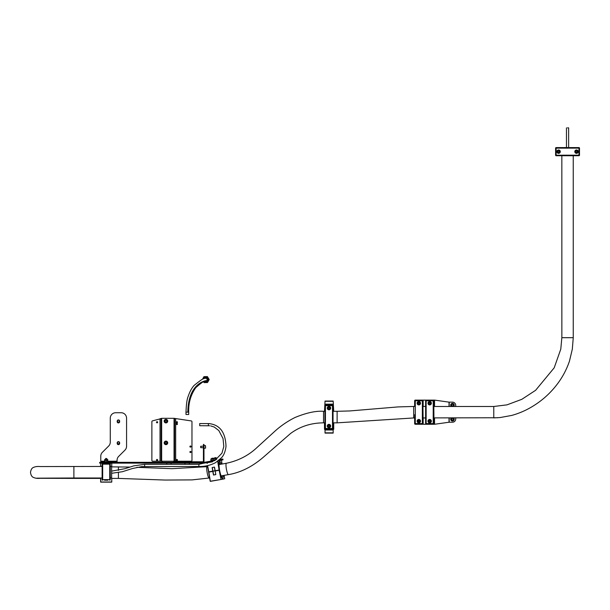 <?xml version="1.0" encoding="UTF-8"?>
<svg xmlns="http://www.w3.org/2000/svg" width="610" height="610" viewBox="0 0 610 610"><rect width="100%" height="100%" fill="white"/><g stroke="black" fill="none" stroke-linecap="round" stroke-linejoin="round"><path stroke-width="0.91" d="M191.044 451.995A0.572 0.572 0 0 0 190.472 451.423A0.572 0.572 0 0 0 189.908 451.995A0.572 0.572 0 0 0 190.472 452.567A0.572 0.572 0 0 0 191.044 451.995M177.464 424.019A0.572 0.572 0 0 0 176.9 423.454A0.572 0.572 0 0 0 176.328 424.019A0.572 0.572 0 0 0 176.9 424.591A0.572 0.572 0 0 0 177.464 424.019M191.044 446.558A0.572 0.572 0 0 0 190.472 445.994A0.572 0.572 0 0 0 189.908 446.558A0.572 0.572 0 0 0 190.472 447.13A0.572 0.572 0 0 0 191.044 446.558M157.639 460.001A0.572 0.572 0 0 0 157.075 459.437A0.572 0.572 0 0 0 156.503 460.001A0.572 0.572 0 0 0 157.075 460.573A0.572 0.572 0 0 0 157.639 460.001M157.639 422.257A0.572 0.572 0 0 0 157.075 421.685A0.572 0.572 0 0 0 156.503 422.257A0.572 0.572 0 0 0 157.075 422.829A0.572 0.572 0 0 0 157.639 422.257M177.464 422.257A0.572 0.572 0 0 0 176.9 421.685A0.572 0.572 0 0 0 176.328 422.257A0.572 0.572 0 0 0 176.9 422.829A0.572 0.572 0 0 0 177.464 422.257M177.464 460.001A0.572 0.572 0 0 0 176.9 459.437A0.572 0.572 0 0 0 176.328 460.001A0.572 0.572 0 0 0 176.9 460.573A0.572 0.572 0 0 0 177.464 460.001M160.567 418.62L161.65 418.315L160.018 418.773L160.018 461.229L152.691 461.229A0.816 0.816 0 0 1 151.875 460.413L151.875 421.655A0.816 0.816 0 0 1 152.47 420.87L161.109 418.62L161.109 461.229L162.146 461.229L162.146 462.311M160.018 461.229L161.109 461.229M161.65 461.229L161.65 418.315L174.048 418.315L174.048 461.229L174.59 461.229L174.59 418.483L175.672 418.567L174.048 418.315L174.59 418.483L174.59 461.229L191.151 461.229A0.816 0.816 0 0 0 191.967 460.413L191.967 421.731A0.816 0.816 0 0 0 191.273 420.93L175.672 418.567L175.672 461.229M174.048 461.229L173.553 461.229L173.553 462.311M202.062 462.311L202.062 461.77L202.878 461.77L202.878 462.311L100.498 462.311L100.498 463.127L99.682 463.127L99.682 462.311L100.498 462.311M202.062 461.77L173.553 461.77M100.498 463.127L202.878 463.127L202.878 462.311A1.083 1.083 0 0 0 203.969 461.229L203.969 444.438L203.427 444.438L203.427 461.229A0.541 0.541 0 0 1 202.878 461.77M220.401 464.317L219.135 462.166M218.41 470.287L209.116 471.926M215.437 470.813L219.501 469.959C218.738 464.5 218.784 461.396 219.638 460.664L221.491 464.126M207.598 465.613L208.826 471.843L212.76 471.149L212.158 467.534L214.484 467.123L215.17 470.722L219.104 470.028L217.686 461.274M212.295 467.504L212.898 471.126L215.063 470.745L214.377 467.138M111.63 471.118L125.019 468.678L133.781 465.857L144.631 464.332L198.89 464.332L198.89 466.505L141.749 466.612L132.408 468.526L122.374 471.721L111.63 473.291L111.592 477.996M100.81 477.996L100.742 481.999L100.673 477.996L100.612 481.892L100.673 478.4L73.886 478.4L73.886 477.996L102.129 477.996M118.424 472.605L118.424 478.4L111.737 478.4L111.798 481.892M111.798 481.999L100.604 481.999M100.665 466.452L100.604 463.264L100.795 466.452M111.607 466.452L111.66 471.118M111.798 463.371L111.737 466.863L129.869 467.062M100.742 463.127L102.129 463.264M218.471 470.279L217.892 470.379M220.103 479.643L223.756 478.995M223.435 475.503L222.856 478.911C221.804 478.514 220.698 475.617 219.547 470.226L218.998 470.318L219.547 470.226L221.041 479.338L219.15 470.295L215.216 470.989L215.803 474.611L213.477 475.022L212.806 471.416L208.872 472.102L210.343 481.366L220.934 479.498L214.018 480.718M220.934 479.498L210.183 481.252L207.492 465.636L208.872 471.972L215.17 470.722L212.943 471.385L213.614 474.992M221.865 477.676L222.33 475.693M214.537 480.619L211.411 481.176M215.696 474.626L215.216 470.851M107.901 480.184L104.501 480.184M108.915 463.44L110.273 463.44L110.273 479.635A0.541 0.541 0 0 1 109.731 480.184L109.731 479.635L102.671 479.635L102.671 480.184A0.541 0.541 0 0 1 102.129 479.635L102.129 463.44L103.486 463.44M102.129 462.281L104.302 462.281L102.129 462.311M110.273 462.281L108.1 462.25L110.273 462.311M109.731 463.615L109.731 464.157L110.273 464.157A0.541 0.541 0 0 0 109.731 463.615L102.671 463.615A0.541 0.541 0 0 0 102.129 464.157L109.731 464.157L109.731 479.635L110.273 479.635M414.64 417.957L414.64 423.592A0.679 0.679 -90 0 0 415.318 424.27L434.541 424.27L449.029 422.234L452.452 422.234A3.256 3.256 0 0 0 455.716 418.978L455.716 417.888M455.716 406.489L455.716 405.398A3.256 3.256 0 0 0 452.452 402.142L449.029 402.142L434.541 400.107L415.318 400.107A0.679 0.679 -90 0 0 414.64 400.785L414.64 406.42M420.511 403.225A1.7 1.7 90 0 1 418.818 404.926A1.7 1.7 90 0 1 417.118 403.225A1.7 1.7 90 0 1 418.818 401.532A1.7 1.7 90 0 1 420.511 403.225M418.841 401.532A1.7 1.7 -90 0 0 417.164 403.225A1.7 1.7 -90 0 0 418.841 404.926M420.511 421.152A1.7 1.7 90 0 1 418.818 422.844A1.7 1.7 90 0 1 417.118 421.152A1.7 1.7 90 0 1 418.818 419.451A1.7 1.7 90 0 1 420.511 421.152M418.841 419.451A1.7 1.7 -90 0 0 417.164 421.152A1.7 1.7 -90 0 0 418.841 422.844M422.898 405.604L422.898 404.445M423.081 417.957L422.898 400.785L415.288 400.785L415.288 423.592L422.349 423.592L422.356 400.236L415.296 400.236L422.356 400.236A0.541 0.541 -90 0 1 422.898 400.785L422.898 401.327L423.172 400.785A0.541 0.541 -90 0 0 422.631 400.236L423.172 400.785L422.898 402.005M422.631 424.141A0.541 0.541 -90 0 0 423.172 423.592L422.631 424.141L415.296 424.141L422.356 424.141L422.349 423.592L422.898 423.592L422.898 414.625M414.754 414.625L414.754 423.592L415.296 424.141A0.541 0.541 -90 0 1 414.754 423.592L414.754 414.625M422.928 413.023L422.928 411.353M422.898 404.666L423.081 406.42M422.898 409.752L423.035 405.604M422.898 419.711L422.898 423.592A0.541 0.541 -90 0 1 422.356 424.141M423.172 418.628L423.172 420.877M422.898 422.372L422.898 419.932M423.172 402.958L423.172 400.785M423.172 421.418L423.172 423.592M105.743 458.514L106.658 458.514M105.385 459.734L105.522 458.728L106.88 458.728L107.154 459.734L105.118 459.871L107.154 459.734L107.421 460.275M453.581 417.888A1.769 1.769 0 0 1 452.429 421.014A1.769 1.769 0 0 1 451.324 417.888A1.769 1.769 0 0 0 452.429 421.014M451.636 419.703L452.437 420.191L453.261 419.733L453.276 418.796L452.467 418.308L451.652 418.765L451.636 419.703M419.009 419.794A1.357 1.357 90 0 1 420.252 421.693A1.357 1.357 90 0 1 417.98 422.067A1.357 1.357 90 0 1 418.978 419.794A1.357 1.357 90 0 1 420.229 421.693A1.357 1.357 90 0 1 418.978 422.509L417.98 422.067C417.339 420.885 417.675 420.122 418.978 419.794L419.009 419.794M419.726 421.388L419.558 420.618L418.811 420.382L418.231 420.915L418.399 421.678L419.146 421.914L419.726 421.388M418.826 420.389L418.231 420.915L419.154 421.914M419.192 401.883A1.357 1.357 90 0 1 420.359 403.317A1.357 1.357 90 0 1 418.803 404.575A1.357 1.357 90 0 1 417.629 403.134A1.357 1.357 90 0 1 419.192 401.883M419.093 402.455L418.376 402.745L418.254 403.523L418.872 404.003L419.596 403.706L419.703 402.928L419.085 402.447L418.361 402.745L418.254 403.523L418.887 403.995M165.219 444.484A1.769 1.769 0 0 1 164.342 442.151A1.769 1.769 0 0 1 166.675 441.266A1.769 1.769 0 0 1 167.552 443.607A1.769 1.769 0 0 1 165.219 444.484A1.769 1.769 0 0 0 167.552 443.607A1.769 1.769 0 0 0 166.675 441.266M166.881 442.784L166.332 442.021L165.401 442.113L165.013 442.967L165.562 443.729L166.492 443.638L166.881 442.784M209.642 425.772L199.706 425.719L199.706 423.546L209.733 423.607M567.544 127.864L568.634 127.864L567.544 127.864M558.585 149.969A1.7 1.7 0 0 1 560.285 151.669A1.7 1.7 0 0 1 558.585 153.362A1.7 1.7 0 0 1 556.892 151.669A1.7 1.7 0 0 1 558.585 149.969M574.91 151.089L576.511 149.961A1.7 1.7 0 0 1 578.211 151.654A1.7 1.7 0 0 1 576.511 153.354A1.7 1.7 0 0 1 574.811 151.654A1.7 1.7 0 0 1 576.511 149.961L578.12 151.112M555.596 148.138L555.603 155.199A0.541 0.541 -0 0 0 556.145 155.741L578.959 155.725A0.541 0.541 0 0 0 579.5 155.184L579.492 148.123A0.541 0.541 0 0 0 578.951 147.582L556.137 147.597A0.541 0.541 0 0 0 555.596 148.138L556.137 148.138L556.145 155.199L578.959 155.184L578.951 148.123L556.137 148.138L556.137 147.597M565.112 147.589L565.79 147.589M574.132 147.582L569.755 147.589M559.805 147.589L559.4 147.589M576.244 155.725L576.785 155.725M108.915 463.127L108.915 463.615L103.502 463.615M559.118 150.418A1.357 1.357 0 0 1 559.835 152.203A1.357 1.357 0 0 1 558.051 152.912A1.357 1.357 0 0 1 557.342 151.135A1.357 1.357 0 0 1 559.118 150.418A1.357 1.357 0 0 0 557.342 151.135A1.357 1.357 0 0 0 558.051 152.912M557.807 151.76L558.28 152.386L559.057 152.294L559.362 151.577L558.897 150.945L558.12 151.036L557.807 151.76M431.377 403.225A1.7 1.7 90 0 1 429.676 404.926A1.7 1.7 90 0 1 427.984 403.225A1.7 1.7 90 0 1 429.676 401.532A1.7 1.7 90 0 1 431.377 403.225M429.699 401.532A1.7 1.7 -90 0 0 428.022 403.225A1.7 1.7 -90 0 0 429.699 404.926M431.377 421.152A1.7 1.7 90 0 1 429.676 422.844A1.7 1.7 90 0 1 427.984 421.152A1.7 1.7 90 0 1 429.676 419.451A1.7 1.7 90 0 1 431.377 421.152M429.699 419.451A1.7 1.7 -90 0 0 428.022 421.152A1.7 1.7 -90 0 0 429.699 422.844M433.763 405.604L433.763 404.445M433.939 417.888L433.763 400.785L426.146 400.785L426.146 423.592L433.207 423.592L433.222 400.236L426.161 400.236L425.612 400.785L425.612 423.592L426.161 424.141L433.489 424.141L426.428 424.141M433.763 422.372L434.03 420.877L434.03 423.592L433.489 424.141A0.541 0.541 -90 0 0 434.03 423.592L434.03 423.05L433.763 423.592A0.541 0.541 -90 0 1 433.222 424.141L433.207 423.592L433.763 423.592L433.763 414.625M433.489 400.236L433.222 400.236A0.541 0.541 -90 0 1 433.763 400.785L433.763 401.327L434.023 400.785A0.541 0.541 -90 0 0 433.489 400.236L434.03 400.785L433.763 402.005M433.786 411.376L433.908 417.888M433.763 404.666L433.939 406.489M433.763 409.752L433.893 405.604M433.771 400.785L433.763 402.958M434.03 418.628L433.763 420.877M433.763 421.418L433.771 423.592M430.05 419.802A1.357 1.357 90 0 1 431.224 421.243A1.357 1.357 90 0 1 429.661 422.494A1.357 1.357 90 0 1 428.487 421.06A1.357 1.357 90 0 1 430.05 419.802M429.112 421.449L429.737 421.929L430.462 421.632L430.568 420.854L429.943 420.374L429.219 420.671L429.112 421.449L429.745 421.922M429.951 420.382L429.242 420.671L429.135 421.449M573.125 147.582L572.325 147.582M561.97 147.589L566.461 147.574L566.461 127.864M562.763 147.589L566.461 147.574M107.726 461.907L107.726 460.275L104.676 460.275L104.676 461.907M106.643 461.907L106.643 460.275M105.118 461.907L105.118 460.275M105.385 459.574L104.638 459.574L104.638 461.206M107.764 461.206L107.764 459.574L107.017 459.574M211.655 458.384L212.913 458.156M214.018 460.169L213.736 458.567L212.547 458.773L210.839 459.078L211.121 460.68M211.38 460.634L211.19 458.872L213.332 458.499L213.126 458.118M212.829 460.382L212.547 458.773M205.593 447.709L205.593 448.114L205.593 447.709M205.593 447.168L205.593 447.755M110.273 477.996L111.63 477.996L111.63 466.452L110.273 466.452M73.886 478.4L40.123 478.293C37.523 478.575 35.235 478.263 33.26 477.348C31.796 476.707 30.881 475.06 30.5 472.43C30.881 469.791 31.796 468.152 33.26 467.504C35.235 466.597 37.523 466.284 40.123 466.566L102.129 466.452M111.63 467.336L111.63 477.111M324.489 411.308L325.031 401.052L333.174 401.052L333.723 411.308M325.168 428.952L324.489 429.318L324.489 422.844M333.723 422.844L333.723 429.318L333.045 429.318L333.045 405.673A0.541 0.541 0 0 0 332.496 405.124L325.435 405.124A0.541 0.541 90 0 0 324.894 405.673L324.894 428.479A0.541 0.541 0 0 0 325.435 429.028L332.496 429.028A0.541 0.541 0 0 0 333.045 428.479L333.045 427.938L333.045 428.479L332.496 428.479L332.496 405.673L325.435 405.673L325.435 428.479L332.496 428.479L332.496 429.028M333.045 406.214L333.174 404.834M325.031 404.834L333.045 404.834M325.031 429.318L325.031 433.1L333.174 433.1L333.174 429.318M205.021 380.762A1.357 1.357 0 0 0 206.912 378.924A1.357 1.357 0 0 0 205.052 378.421A1.357 1.357 0 0 1 206.691 380.556M185.997 412.154L185.997 414.487L188.711 414.487L188.711 412.154L185.997 412.154C186.309 404.262 187.011 399.062 188.116 396.561C189.687 391.818 191.677 388.105 194.094 385.436C201.445 379.473 205.234 377.079 205.471 378.269M203.565 378.802A2.31 2.31 0 0 1 207.362 377.964A2.31 2.31 0 0 1 207.369 381.227A2.31 2.31 0 0 1 204.319 381.425M203.992 378.657A1.975 1.975 0 0 1 207.133 378.2A1.975 1.975 0 0 1 204.701 381.288M188.711 412.154C188.406 402.966 190.755 394.807 195.764 387.678C201.635 382.485 205.021 380.243 205.928 380.945A1.357 1.357 0 0 1 205.28 380.876M202.543 379.199L203.946 376.652L207.392 376.576L209.184 379.527L207.522 382.546L204.075 382.623L203.534 381.73M118.424 441.655A1.22 1.22 0 0 1 119.644 442.875L119.644 443.417A1.22 1.22 0 0 1 118.424 444.644A1.22 1.22 0 0 1 117.196 443.417L117.196 442.875A1.22 1.22 0 0 1 118.424 441.655M118.424 419.932A1.22 1.22 0 0 1 119.644 421.152L119.644 421.693A1.22 1.22 0 0 1 118.424 422.913A1.22 1.22 0 0 1 117.196 421.693L117.196 421.152A1.22 1.22 0 0 1 118.424 419.932M117.067 462.311L117.067 460.26A5.429 5.429 0 0 1 118.653 456.417L124.981 450.096A5.429 5.429 0 0 0 126.567 446.253L126.567 418.163A5.429 5.429 0 0 0 121.138 412.734L115.709 412.734A5.429 5.429 0 0 0 110.273 418.163L110.273 442.181A5.429 5.429 0 0 1 108.687 446.017L102.358 452.345A5.429 5.429 0 0 0 100.772 456.181L100.772 462.311L100.772 461.617L104.676 461.617M117.067 461.617L107.726 461.617M108.1 462.311L108.1 461.907L104.302 461.907L104.302 462.311M430.05 401.883A1.357 1.357 90 0 1 431.224 403.317A1.357 1.357 90 0 1 429.661 404.575A1.357 1.357 90 0 1 428.487 403.134A1.357 1.357 90 0 1 430.05 401.883M429.112 403.523L429.737 404.003L430.462 403.706L430.568 402.928L429.943 402.447L429.219 402.745L429.112 403.523L429.745 403.995M429.951 402.455L429.242 402.745L429.135 403.523M452.483 403.362A1.769 1.769 0 0 0 451.324 406.489A1.769 1.769 0 0 1 452.483 403.362A1.769 1.769 0 0 1 453.581 406.489M451.636 405.581L452.437 406.069L453.261 405.612L453.276 404.674L452.467 404.186L451.652 404.643L451.636 405.581M577.045 150.411A1.357 1.357 0 0 1 577.761 152.187A1.357 1.357 0 0 1 575.977 152.904A1.357 1.357 0 0 1 575.26 151.12A1.357 1.357 0 0 1 577.045 150.411A1.357 1.357 0 0 0 575.26 151.12A1.357 1.357 0 0 0 575.977 152.904M575.733 151.745L576.198 152.378L576.984 152.286L577.289 151.562L576.816 150.937L576.038 151.028L575.733 151.745M104.676 461.206L100.772 461.206M215.978 459.826L210.702 460.756M214.445 457.889L215.673 457.675M216.733 459.284L216.519 458.072L213.736 458.567M214.163 460.146L213.98 458.384L216.115 458.011L215.917 457.63M215.612 459.887L215.33 458.285M202.878 462.311L204.289 462.304L204.426 463.104L205.57 462.899L205.433 462.098L206.172 461.968L206.317 462.769L205.57 462.899M204.289 462.304L205.433 462.098M215.086 460.397L206.172 461.968M218.571 460.611L223.016 459.826L222.871 459.025L219.775 459.566M212.753 461.633L206.317 462.769M202.878 463.127L204.426 463.104M204.144 462.311L204.144 463.127M330.666 408.113A1.7 1.7 0 0 1 328.965 409.813A1.7 1.7 0 0 1 327.273 408.113A1.7 1.7 0 0 1 328.965 406.42A1.7 1.7 0 0 1 330.666 408.113M329.514 424.43L330.666 426.039A1.7 1.7 0 0 1 328.965 427.74A1.7 1.7 0 0 1 327.273 426.039A1.7 1.7 0 0 1 328.965 424.339A1.7 1.7 0 0 1 330.666 426.039L329.514 427.648M324.894 405.673L325.435 405.673L325.435 405.124L332.496 405.124L332.496 405.673L333.045 405.673M333.045 410.492L333.045 409.554M333.045 414.64L333.045 415.318M333.045 425.765L333.045 423.66M324.894 428.479L324.894 427.938L324.894 428.479L325.435 428.479L325.435 429.028M324.894 423.66L324.894 424.598M324.894 414.869L324.894 410.492M333.045 409.341L333.045 406.893M333.045 427.259L333.045 427.938M324.894 427.938L324.894 427.259M327.966 426.954A1.357 1.357 0 0 1 328.05 425.04A1.357 1.357 0 0 1 329.964 425.117A1.357 1.357 0 0 1 329.888 427.038A1.357 1.357 0 0 1 327.966 426.954A1.357 1.357 0 0 0 329.888 427.038A1.357 1.357 0 0 0 329.964 425.117M329.713 426.276L329.545 425.505L328.798 425.277L328.218 425.803L328.393 426.565L329.141 426.802L329.713 426.276M327.966 409.036A1.357 1.357 0 0 1 328.05 407.114A1.357 1.357 0 0 1 329.964 407.198A1.357 1.357 0 0 1 329.888 409.112A1.357 1.357 0 0 1 327.966 409.036A1.357 1.357 0 0 0 329.888 409.112A1.357 1.357 0 0 0 329.964 407.198M329.713 408.349L329.545 407.587L328.798 407.35L328.218 407.876L328.393 408.647L329.141 408.883L329.713 408.349M200.705 447.42L200.705 446.482M200.842 446.39L200.842 447.511M205.593 446.184L205.41 445.59L203.969 445.59M165.219 422.761A1.769 1.769 0 0 1 164.342 420.42A1.769 1.769 0 0 1 166.675 419.543A1.769 1.769 0 0 1 167.552 421.876A1.769 1.769 0 0 1 165.219 422.761A1.769 1.769 0 0 0 167.552 421.876A1.769 1.769 0 0 0 166.675 419.543M166.881 421.06L166.332 420.29L165.401 420.389L165.013 421.243L165.562 422.006L166.492 421.914L166.881 421.06M118.942 420.351A0.953 0.953 0 0 0 117.623 420.633A0.953 0.953 0 0 0 117.905 421.945A0.953 0.953 0 0 0 119.217 421.67A0.953 0.953 0 0 0 118.942 420.351M117.829 422.059A1.083 1.083 0 0 1 117.509 420.557A1.083 1.083 0 0 1 119.019 420.244A1.083 1.083 0 0 1 119.331 421.746A1.083 1.083 0 0 1 117.829 422.059M118.942 442.082A0.953 0.953 0 0 0 117.623 442.357A0.953 0.953 0 0 0 117.905 443.668A0.953 0.953 0 0 0 119.217 443.394A0.953 0.953 0 0 0 118.942 442.082M117.829 443.783A1.083 1.083 0 0 1 117.509 442.28A1.083 1.083 0 0 1 119.019 441.968A1.083 1.083 0 0 1 119.331 443.47A1.083 1.083 0 0 1 117.829 443.783M173.553 461.229L162.146 461.229M203.969 446.611L203.427 446.611M219.02 463.097A7.473 1.296 -100 0 1 219.676 464.446M207.042 462.639L207.179 463.478M212.227 461.869L206.935 462.799M221.468 460.237L222.055 464.027L221.46 460.237L218.342 460.786M217.831 461.175L219.501 469.959M100.742 482.136L111.66 482.136M111.66 463.127L110.273 463.264M210.183 481.252L208.765 472.125M221.445 476.837A7.473 1.296 80 0 0 221.583 475.83M224.716 478.69L224.068 475.388L224.61 478.85M221.682 477.668L221.994 477.859C221.163 476.562 220.355 474.023 219.569 470.218L219.524 469.959C218.96 466.185 218.853 463.516 219.188 461.953L218.96 462.235M102.671 463.615L102.671 479.635L102.129 479.635M449.196 402.142L449.196 406.489M449.196 417.888L449.196 422.234M434.19 424.27L434.19 417.888M434.19 406.489L434.19 400.107M449.029 422.234L449.029 417.888M449.029 406.489L449.029 402.142M434.541 400.107L434.541 406.489M434.541 417.888L434.541 424.27M415.296 400.236L414.754 400.785L415.296 400.236A0.541 0.541 -90 0 0 414.754 400.785M451.835 417.888A1.494 1.494 0 0 0 452.429 420.74A1.494 1.494 0 0 0 453.077 417.888M419.84 420.359A1.167 1.167 -90 0 0 418.185 420.29A1.167 1.167 -90 0 0 418.117 421.937A1.167 1.167 -90 0 0 419.771 422.013A1.167 1.167 -90 0 0 419.84 420.359M419.161 401.883A1.357 1.357 90 0 1 420.336 403.317A1.357 1.357 90 0 1 418.978 404.582L418.803 404.575C417.225 403.561 417.286 402.661 418.978 401.868A1.357 1.357 90 0 1 419.161 401.883M418.826 404.384A1.167 1.167 -90 0 0 420.137 403.385A1.167 1.167 -90 0 0 419.139 402.066A1.167 1.167 -90 0 0 417.82 403.073A1.167 1.167 -90 0 0 418.826 404.384M166.56 441.518A1.494 1.494 0 0 0 164.586 442.258A1.494 1.494 0 0 0 165.333 444.24A1.494 1.494 0 0 0 167.308 443.493A1.494 1.494 0 0 0 166.56 441.518M144.631 464.332L144.631 466.505M208.368 425.719L208.368 423.546C219.615 424.468 225.494 432.063 226.005 446.322C225.38 451.484 223.855 455.319 221.438 457.836L215.543 462.647C210.351 465.346 204.8 466.635 198.89 466.505M555.603 155.199L556.145 155.199L556.145 155.741M579.492 148.123L578.951 148.123L578.951 147.582M578.959 155.725L578.959 155.184L579.5 155.184M558.127 152.736A1.167 1.167 0 0 0 559.66 152.126A1.167 1.167 0 0 0 559.05 150.594A1.167 1.167 0 0 0 557.517 151.204A1.167 1.167 0 0 0 558.127 152.736M426.161 400.236A0.541 0.541 -90 0 0 425.612 400.785L426.161 400.236M425.612 423.592A0.541 0.541 -90 0 0 426.161 424.141L425.612 423.592L425.612 400.785M434.03 405.749L433.763 403.5M430.027 419.802A1.357 1.357 90 0 1 431.201 421.243A1.357 1.357 90 0 1 429.844 422.509L429.661 422.494C428.09 421.487 428.144 420.587 429.844 419.794A1.357 1.357 90 0 1 430.027 419.802M429.684 422.311A1.167 1.167 -90 0 0 430.995 421.304A1.167 1.167 -90 0 0 429.997 419.993A1.167 1.167 -90 0 0 428.685 420.991A1.167 1.167 -90 0 0 429.684 422.311M493.772 406.489L493.772 417.888L500.101 417.553L511.699 415.433C519.468 413.29 526.758 410.065 533.575 405.764C542.458 400.229 550.106 393.336 556.534 385.078C562.184 377.834 566.492 369.866 569.45 361.173L572.317 349.156L573.255 337.688L561.856 337.688L560.781 349.156L554.2 367.807L535.603 390.308L521.809 399.329L506.986 404.857L493.772 406.489L433.878 406.489M105.248 459.734L105.118 460.138L107.291 460.138M104.981 459.574L105.385 459.444M107.017 459.17L107.421 459.574M211.19 458.872L213.287 458.232M73.886 466.452L73.886 477.996L36.768 478.171M333.045 422.844L337.116 422.844L337.116 411.308L349.713 410.949L398.094 406.916L414.754 406.42M337.116 422.844L413.671 417.957L413.671 406.42M221.079 475.914L228.392 474.626A5.772 0.999 -100 0 1 226.424 469.242A5.772 0.999 -100 0 1 226.371 468.945A5.772 0.999 -100 0 1 226.386 463.264C237.625 460.908 247.325 456.112 255.498 448.884L274.081 431.956C280.226 426.245 287.196 421.426 294.981 417.507C306.395 412.81 315.911 410.743 323.536 411.308L324.894 411.308M228.392 474.626C240.645 472.605 252.441 466.673 263.779 456.844L290.535 433.512C300.036 426.482 311.031 422.928 323.536 422.844L323.536 411.308M118.424 470.394L118.424 466.863M118.424 478.4L165.135 480.055L192.066 479.895L209.131 478.026A5.772 0.999 -100 0 1 207.164 472.643A5.772 0.999 -100 0 1 207.11 472.338A5.772 0.999 -100 0 1 207.125 466.658L207.674 466.558M325.168 429.318L333.045 429.318M325.031 432.848L333.174 432.848L325.031 432.848M325.031 429.989L333.174 429.989M325.031 404.163L333.174 404.163M325.031 401.304L333.174 401.304L325.031 401.304M206.409 380.777C207.476 380.137 188.147 381.952 187.842 412.154M117.067 461.206L108.1 461.206L108.1 461.617M114.352 462.311L114.352 461.617M103.486 462.25L103.486 461.617M430.027 401.883A1.357 1.357 90 0 1 431.201 403.317A1.357 1.357 90 0 1 429.844 404.582L429.661 404.575C428.09 403.561 428.144 402.661 429.844 401.868A1.357 1.357 90 0 1 430.027 401.883M429.684 404.384A1.167 1.167 -90 0 0 430.995 403.385A1.167 1.167 -90 0 0 429.997 402.066A1.167 1.167 -90 0 0 428.685 403.073A1.167 1.167 -90 0 0 429.684 404.384M453.077 406.489A1.494 1.494 0 0 0 452.483 403.637A1.494 1.494 0 0 0 451.835 406.489M576.053 152.729A1.167 1.167 0 0 0 577.586 152.119A1.167 1.167 0 0 0 576.968 150.578A1.167 1.167 0 0 0 575.436 151.196A1.167 1.167 0 0 0 576.053 152.729M213.98 458.384L216.07 457.744M197.449 463.127L197.449 462.311M329.827 425.246A1.167 1.167 0 0 0 328.18 425.178A1.167 1.167 0 0 0 328.111 426.832A1.167 1.167 0 0 0 329.758 426.901A1.167 1.167 0 0 0 329.827 425.246M329.827 407.327A1.167 1.167 0 0 0 328.18 407.251A1.167 1.167 0 0 0 328.111 408.906A1.167 1.167 0 0 0 329.758 408.974A1.167 1.167 0 0 0 329.827 407.327M203.969 448.304L205.593 448.114L205.41 445.59M166.56 419.787A1.494 1.494 0 0 0 164.586 420.534A1.494 1.494 0 0 0 165.333 422.509A1.494 1.494 0 0 0 167.308 421.769A1.494 1.494 0 0 0 166.56 419.787M414.754 423.592L415.296 424.141M423.172 405.749L423.172 403.5M568.634 147.589L568.634 127.864M198.89 464.332L214.735 460.603L221.956 453.161L223.809 446.528L223.046 438.605L218.815 430.546L214.209 427.015L210.671 425.902M103.486 463.615L103.486 463.127M497.691 417.758L433.878 417.888M561.856 337.688L561.841 155.741M573.255 337.688L573.247 155.733M136.922 467.321L172.111 468.678L207.125 466.658M209.131 478.026L209.665 477.927M323.536 422.844L324.894 422.844M413.671 417.957L414.754 417.957M422.974 417.957L425.612 417.957M422.974 406.42L425.612 406.42M333.045 411.308L337.116 411.308M218.998 464.561L226.386 463.264M184.96 464.332L184.96 463.127L184.96 464.332M104.302 461.617L104.302 461.206L104.302 461.617M210.77 461.16L210.694 460.756M214.514 460.497L214.438 460.092M223.016 459.826L222.871 459.025M189.306 464.332L189.306 463.127M184.411 461.77L184.411 461.229M189.847 461.77L189.847 461.229M171.105 464.332L171.105 463.127M166.759 464.332L166.759 463.127M200.705 446.268L203.427 446.139M203.427 447.763L200.705 447.626"/></g></svg>
